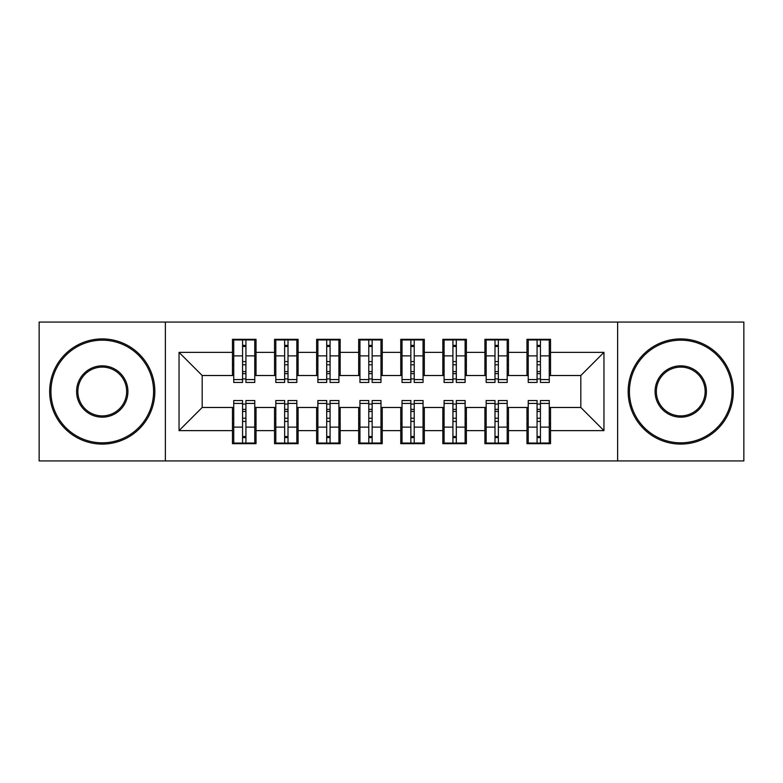 <?xml version="1.0" encoding="UTF-8"?>
<svg xmlns="http://www.w3.org/2000/svg" width="783" height="783" viewBox="0 0 783 783"><rect width="100%" height="100%" fill="white"/><g stroke="black" fill="none" stroke-linecap="round" stroke-linejoin="round"><path stroke-width="1.17" d="M617.63 460.923L743.85 460.923L743.85 322.077L617.63 322.077L617.63 460.923L165.37 460.923L165.37 322.077L39.15 322.077L39.15 460.923L165.37 460.923M537.069 364.78L540.436 364.78L537.069 364.78M540.436 418.22L537.069 418.22L540.436 418.22M494.993 364.78L498.36 364.78L494.993 364.78M498.36 418.22L494.993 418.22L498.36 418.22M452.926 364.78L456.293 364.78L452.926 364.78M456.293 418.22L452.926 418.22L456.293 418.22M410.85 364.78L414.217 364.78L410.85 364.78M414.217 418.22L410.85 418.22L414.217 418.22M368.783 364.78L372.15 364.78L368.783 364.78M372.15 418.22L368.783 418.22L372.15 418.22M326.707 364.78L330.074 364.78L326.707 364.78M330.074 418.22L326.707 418.22L330.074 418.22M284.64 364.78L288.007 364.78L284.64 364.78M288.007 418.22L284.64 418.22L288.007 418.22M617.63 322.077L165.37 322.077M233.735 375.517L202.18 375.517L179.043 352.37L179.043 430.63L232.473 430.63L232.473 443.667L256.031 443.667L256.031 430.63L274.539 430.63L274.539 443.667L298.098 443.667L298.098 430.63L316.616 430.63L316.616 443.667L340.174 443.667L340.174 430.63L358.683 430.63L358.683 443.667L382.241 443.667L382.241 430.63L400.759 430.63L400.759 443.667L424.317 443.667L424.317 430.63L442.826 430.63L442.826 443.667L466.384 443.667L466.384 430.63L484.902 430.63L484.902 443.667L508.461 443.667L508.461 430.63L526.969 430.63L526.969 443.667L550.527 443.667L550.527 407.483L580.82 407.483L580.82 375.517L549.265 375.517M179.043 352.37L232.473 352.37L232.473 375.517M580.82 375.517L603.957 352.37L550.527 352.37L550.527 339.333L526.969 339.333L526.969 352.37L508.461 352.37L508.461 339.333L484.902 339.333L484.902 352.37L466.384 352.37L466.384 339.333L442.826 339.333L442.826 352.37L424.317 352.37L424.317 339.333L400.759 339.333L400.759 352.37L382.241 352.37L382.241 339.333L358.683 339.333L358.683 352.37L340.174 352.37L340.174 339.333L316.616 339.333L316.616 352.37L298.098 352.37L298.098 339.333L274.539 339.333L274.539 352.37L256.031 352.37L256.031 339.333L232.473 339.333L232.473 352.37M603.957 352.37L603.957 430.63L550.527 430.63M508.461 430.63L508.461 407.483L528.231 407.483M526.969 430.63L526.969 407.483M550.527 352.37L550.527 375.517M466.384 430.63L466.384 407.483L486.165 407.483M484.902 430.63L484.902 407.483M526.969 352.37L526.969 375.517L507.198 375.517M508.461 352.37L508.461 375.517M424.317 430.63L424.317 407.483L444.088 407.483M442.826 430.63L442.826 407.483M484.902 352.37L484.902 375.517L465.122 375.517M466.384 352.37L466.384 375.517M382.241 430.63L382.241 407.483L402.022 407.483M400.759 430.63L400.759 407.483M442.826 352.37L442.826 375.517L423.055 375.517M424.317 352.37L424.317 375.517M340.174 430.63L340.174 407.483L359.945 407.483M358.683 430.63L358.683 407.483M400.759 352.37L400.759 375.517L380.978 375.517M382.241 352.37L382.241 375.517M298.098 430.63L298.098 407.483L317.878 407.483M316.616 430.63L316.616 407.483M358.683 352.37L358.683 375.517L338.912 375.517M340.174 352.37L340.174 375.517M256.031 430.63L256.031 407.483L275.802 407.483M274.539 430.63L274.539 407.483M316.616 352.37L316.616 375.517L296.835 375.517M298.098 352.37L298.098 375.517M242.564 364.78L245.931 364.78L242.564 364.78M245.931 418.22L242.564 418.22L245.931 418.22M179.043 430.63L202.18 407.483L233.735 407.483M232.473 430.63L232.473 407.483M274.539 352.37L274.539 375.517L254.769 375.517M256.031 352.37L256.031 375.517M202.18 375.517L202.18 407.483M528.231 375.517L526.969 375.517M486.165 375.517L484.902 375.517M444.088 375.517L442.826 375.517M402.022 375.517L400.759 375.517M359.945 375.517L358.683 375.517M317.878 375.517L316.616 375.517M275.802 375.517L274.539 375.517M254.769 407.483L256.031 407.483M296.835 407.483L298.098 407.483M338.912 407.483L340.174 407.483M380.978 407.483L382.241 407.483M423.055 407.483L424.317 407.483M465.122 407.483L466.384 407.483M507.198 407.483L508.461 407.483M549.265 407.483L550.527 407.483M603.957 430.63L580.82 407.483M233.735 339.753L254.769 339.753L233.735 339.753L233.735 382.456L242.564 382.456L242.564 339.91L254.769 339.969L254.769 382.456L245.931 382.456L245.931 339.969M242.564 345.381L245.931 345.381M242.564 378.923L245.931 378.923M245.931 373.638L242.564 373.638M242.564 371.573L245.931 371.573M256.031 359.319L254.769 359.319M256.031 364.78L254.769 364.78M233.735 359.319L232.473 359.319M233.735 364.78L232.473 364.78M254.769 443.247L233.735 443.247L254.769 443.247L254.769 400.544L245.931 400.544L245.931 443.09L233.735 443.031L233.735 400.544L242.564 400.544L242.564 443.031M245.931 437.619L242.564 437.619M245.931 404.077L242.564 404.077M242.564 409.362L245.931 409.362M245.931 411.427L242.564 411.427M232.473 423.681L233.735 423.681M232.473 418.22L233.735 418.22M254.769 423.681L256.031 423.681M254.769 418.22L256.031 418.22M275.802 339.753L296.835 339.753L275.802 339.753L275.802 382.456L284.64 382.456L284.64 339.91L296.835 339.969L296.835 382.456L288.007 382.456L288.007 339.969M284.64 345.381L288.007 345.381M284.64 378.923L288.007 378.923M288.007 373.638L284.64 373.638M284.64 371.573L288.007 371.573M298.098 359.319L296.835 359.319M298.098 364.78L296.835 364.78M275.802 359.319L274.539 359.319M275.802 364.78L274.539 364.78M317.878 339.753L338.912 339.753L317.878 339.753L317.878 382.456L326.707 382.456L326.707 339.91L338.912 339.969L338.912 382.456L330.074 382.456L330.074 339.969M326.707 345.381L330.074 345.381M326.707 378.923L330.074 378.923M330.074 373.638L326.707 373.638M326.707 371.573L330.074 371.573M340.174 359.319L338.912 359.319M340.174 364.78L338.912 364.78M317.878 359.319L316.616 359.319M317.878 364.78L316.616 364.78M359.945 339.753L380.978 339.753L359.945 339.753L359.945 382.456L368.783 382.456L368.783 339.91L380.978 339.969L380.978 382.456L372.15 382.456L372.15 339.969M368.783 345.381L372.15 345.381M368.783 378.923L372.15 378.923M372.15 373.638L368.783 373.638M368.783 371.573L372.15 371.573M382.241 359.319L380.978 359.319M382.241 364.78L380.978 364.78M359.945 359.319L358.683 359.319M359.945 364.78L358.683 364.78M402.022 339.753L423.055 339.753L402.022 339.753L402.022 382.456L410.85 382.456L410.85 339.91L423.055 339.969L423.055 382.456L414.217 382.456L414.217 339.969M410.85 345.381L414.217 345.381M410.85 378.923L414.217 378.923M414.217 373.638L410.85 373.638M410.85 371.573L414.217 371.573M424.317 359.319L423.055 359.319M424.317 364.78L423.055 364.78M402.022 359.319L400.759 359.319M402.022 364.78L400.759 364.78M296.835 443.247L275.802 443.247L296.835 443.247L296.835 400.544L288.007 400.544L288.007 443.09L275.802 443.031L275.802 400.544L284.64 400.544L284.64 443.031M288.007 437.619L284.64 437.619M288.007 404.077L284.64 404.077M284.64 409.362L288.007 409.362M288.007 411.427L284.64 411.427M274.539 423.681L275.802 423.681M274.539 418.22L275.802 418.22M296.835 423.681L298.098 423.681M296.835 418.22L298.098 418.22M338.912 443.247L317.878 443.247L338.912 443.247L338.912 400.544L330.074 400.544L330.074 443.09L317.878 443.031L317.878 400.544L326.707 400.544L326.707 443.031M330.074 437.619L326.707 437.619M330.074 404.077L326.707 404.077M326.707 409.362L330.074 409.362M330.074 411.427L326.707 411.427M316.616 423.681L317.878 423.681M316.616 418.22L317.878 418.22M338.912 423.681L340.174 423.681M338.912 418.22L340.174 418.22M380.978 443.247L359.945 443.247L380.978 443.247L380.978 400.544L372.15 400.544L372.15 443.09L359.945 443.031L359.945 400.544L368.783 400.544L368.783 443.031M372.15 437.619L368.783 437.619M372.15 404.077L368.783 404.077M368.783 409.362L372.15 409.362M372.15 411.427L368.783 411.427M358.683 423.681L359.945 423.681M358.683 418.22L359.945 418.22M380.978 423.681L382.241 423.681M380.978 418.22L382.241 418.22M423.055 443.247L402.022 443.247L423.055 443.247L423.055 400.544L414.217 400.544L414.217 443.09L402.022 443.031L402.022 400.544L410.85 400.544L410.85 443.031M414.217 437.619L410.85 437.619M414.217 404.077L410.85 404.077M410.85 409.362L414.217 409.362M414.217 411.427L410.85 411.427M400.759 423.681L402.022 423.681M400.759 418.22L402.022 418.22M423.055 423.681L424.317 423.681M423.055 418.22L424.317 418.22M102.26 340.174A51.326 51.326 0 0 0 50.934 391.5A51.326 51.326 0 0 0 102.26 442.826A51.326 51.326 0 0 0 153.585 391.5A51.326 51.326 0 0 0 102.26 340.174M102.26 444.088A52.588 52.588 0 0 1 49.672 391.5A52.588 52.588 0 0 1 102.26 338.912A52.588 52.588 0 0 1 154.848 391.5A52.588 52.588 0 0 1 102.26 444.088M102.26 365.837A25.663 25.663 0 0 1 127.923 391.5A25.663 25.663 0 0 1 102.26 417.163A25.663 25.663 0 0 1 76.597 391.5A25.663 25.663 0 0 1 102.26 365.837M102.26 415.9A24.4 24.4 0 0 0 126.66 391.5A24.4 24.4 0 0 0 102.26 367.1A24.4 24.4 0 0 0 77.86 391.5A24.4 24.4 0 0 0 102.26 415.9M680.74 340.174A51.326 51.326 0 0 0 629.415 391.5A51.326 51.326 0 0 0 680.74 442.826A51.326 51.326 0 0 0 732.066 391.5A51.326 51.326 0 0 0 680.74 340.174M680.74 444.088A52.588 52.588 0 0 1 628.152 391.5A52.588 52.588 0 0 1 680.74 338.912A52.588 52.588 0 0 1 733.328 391.5A52.588 52.588 0 0 1 680.74 444.088M680.74 365.837A25.663 25.663 0 0 1 706.403 391.5A25.663 25.663 0 0 1 680.74 417.163A25.663 25.663 0 0 1 655.077 391.5A25.663 25.663 0 0 1 680.74 365.837M680.74 415.9A24.4 24.4 0 0 0 705.14 391.5A24.4 24.4 0 0 0 680.74 367.1A24.4 24.4 0 0 0 656.34 391.5A24.4 24.4 0 0 0 680.74 415.9M444.088 339.753L465.122 339.753L444.088 339.753L444.088 382.456L452.926 382.456L452.926 339.91L465.122 339.969L465.122 382.456L456.293 382.456L456.293 339.969M452.926 345.381L456.293 345.381M452.926 378.923L456.293 378.923M456.293 373.638L452.926 373.638M452.926 371.573L456.293 371.573M466.384 359.319L465.122 359.319M466.384 364.78L465.122 364.78M444.088 359.319L442.826 359.319M444.088 364.78L442.826 364.78M465.122 443.247L444.088 443.247L465.122 443.247L465.122 400.544L456.293 400.544L456.293 443.09L444.088 443.031L444.088 400.544L452.926 400.544L452.926 443.031M456.293 437.619L452.926 437.619M456.293 404.077L452.926 404.077M452.926 409.362L456.293 409.362M456.293 411.427L452.926 411.427M442.826 423.681L444.088 423.681M442.826 418.22L444.088 418.22M465.122 423.681L466.384 423.681M465.122 418.22L466.384 418.22M486.165 339.753L507.198 339.753L486.165 339.753L486.165 382.456L494.993 382.456L494.993 339.91L507.198 339.969L507.198 382.456L498.36 382.456L498.36 339.969M494.993 345.381L498.36 345.381M494.993 378.923L498.36 378.923M498.36 373.638L494.993 373.638M494.993 371.573L498.36 371.573M508.461 359.319L507.198 359.319M508.461 364.78L507.198 364.78M486.165 359.319L484.902 359.319M486.165 364.78L484.902 364.78M507.198 443.247L486.165 443.247L507.198 443.247L507.198 400.544L498.36 400.544L498.36 443.09L486.165 443.031L486.165 400.544L494.993 400.544L494.993 443.031M498.36 437.619L494.993 437.619M498.36 404.077L494.993 404.077M494.993 409.362L498.36 409.362M498.36 411.427L494.993 411.427M484.902 423.681L486.165 423.681M484.902 418.22L486.165 418.22M507.198 423.681L508.461 423.681M507.198 418.22L508.461 418.22M528.231 339.753L549.265 339.753L528.231 339.753L528.231 382.456L537.069 382.456L537.069 339.91L549.265 339.969L549.265 382.456L540.436 382.456L540.436 339.969M537.069 345.381L540.436 345.381M537.069 378.923L540.436 378.923M540.436 373.638L537.069 373.638M537.069 371.573L540.436 371.573M550.527 359.319L549.265 359.319M550.527 364.78L549.265 364.78M528.231 359.319L526.969 359.319M528.231 364.78L526.969 364.78M549.265 443.247L528.231 443.247L549.265 443.247L549.265 400.544L540.436 400.544L540.436 443.09L528.231 443.031L528.231 400.544L537.069 400.544L537.069 443.031M540.436 437.619L537.069 437.619M540.436 404.077L537.069 404.077M537.069 409.362L540.436 409.362M540.436 411.427L537.069 411.427M526.969 423.681L528.231 423.681M526.969 418.22L528.231 418.22M549.265 423.681L550.527 423.681M549.265 418.22L550.527 418.22M233.735 339.969L242.564 339.969M245.931 379.569L254.769 379.569M245.931 355.883L254.769 355.883M233.735 379.569L242.564 379.569M233.735 355.883L242.564 355.883M242.564 361.58L245.931 361.58M242.564 346.487L245.931 346.487M254.769 443.031L245.931 443.031M242.564 403.431L233.735 403.431M242.564 427.117L233.735 427.117M254.769 403.431L245.931 403.431M254.769 427.117L245.931 427.117M245.931 421.42L242.564 421.42M245.931 436.513L242.564 436.513M275.802 339.969L284.64 339.969M288.007 379.569L296.835 379.569M288.007 355.883L296.835 355.883M275.802 379.569L284.64 379.569M275.802 355.883L284.64 355.883M284.64 361.58L288.007 361.58M284.64 346.487L288.007 346.487M317.878 339.969L326.707 339.969M330.074 379.569L338.912 379.569M330.074 355.883L338.912 355.883M317.878 379.569L326.707 379.569M317.878 355.883L326.707 355.883M326.707 361.58L330.074 361.58M326.707 346.487L330.074 346.487M359.945 339.969L368.783 339.969M372.15 379.569L380.978 379.569M372.15 355.883L380.978 355.883M359.945 379.569L368.783 379.569M359.945 355.883L368.783 355.883M368.783 361.58L372.15 361.58M368.783 346.487L372.15 346.487M402.022 339.969L410.85 339.969M414.217 379.569L423.055 379.569M414.217 355.883L423.055 355.883M402.022 379.569L410.85 379.569M402.022 355.883L410.85 355.883M410.85 361.58L414.217 361.58M410.85 346.487L414.217 346.487M296.835 443.031L288.007 443.031M284.64 403.431L275.802 403.431M284.64 427.117L275.802 427.117M296.835 403.431L288.007 403.431M296.835 427.117L288.007 427.117M288.007 421.42L284.64 421.42M288.007 436.513L284.64 436.513M338.912 443.031L330.074 443.031M326.707 403.431L317.878 403.431M326.707 427.117L317.878 427.117M338.912 403.431L330.074 403.431M338.912 427.117L330.074 427.117M330.074 421.42L326.707 421.42M330.074 436.513L326.707 436.513M380.978 443.031L372.15 443.031M368.783 403.431L359.945 403.431M368.783 427.117L359.945 427.117M380.978 403.431L372.15 403.431M380.978 427.117L372.15 427.117M372.15 421.42L368.783 421.42M372.15 436.513L368.783 436.513M423.055 443.031L414.217 443.031M410.85 403.431L402.022 403.431M410.85 427.117L402.022 427.117M423.055 403.431L414.217 403.431M423.055 427.117L414.217 427.117M414.217 421.42L410.85 421.42M414.217 436.513L410.85 436.513M444.088 339.969L452.926 339.969M456.293 379.569L465.122 379.569M456.293 355.883L465.122 355.883M444.088 379.569L452.926 379.569M444.088 355.883L452.926 355.883M452.926 361.58L456.293 361.58M452.926 346.487L456.293 346.487M465.122 443.031L456.293 443.031M452.926 403.431L444.088 403.431M452.926 427.117L444.088 427.117M465.122 403.431L456.293 403.431M465.122 427.117L456.293 427.117M456.293 421.42L452.926 421.42M456.293 436.513L452.926 436.513M486.165 339.969L494.993 339.969M498.36 379.569L507.198 379.569M498.36 355.883L507.198 355.883M486.165 379.569L494.993 379.569M486.165 355.883L494.993 355.883M494.993 361.58L498.36 361.58M494.993 346.487L498.36 346.487M507.198 443.031L498.36 443.031M494.993 403.431L486.165 403.431M494.993 427.117L486.165 427.117M507.198 403.431L498.36 403.431M507.198 427.117L498.36 427.117M498.36 421.42L494.993 421.42M498.36 436.513L494.993 436.513M528.231 339.969L537.069 339.969M540.436 379.569L549.265 379.569M540.436 355.883L549.265 355.883M528.231 379.569L537.069 379.569M528.231 355.883L537.069 355.883M537.069 361.58L540.436 361.58M537.069 346.487L540.436 346.487M549.265 443.031L540.436 443.031M537.069 403.431L528.231 403.431M537.069 427.117L528.231 427.117M549.265 403.431L540.436 403.431M549.265 427.117L540.436 427.117M540.436 421.42L537.069 421.42M540.436 436.513L537.069 436.513"/></g></svg>
